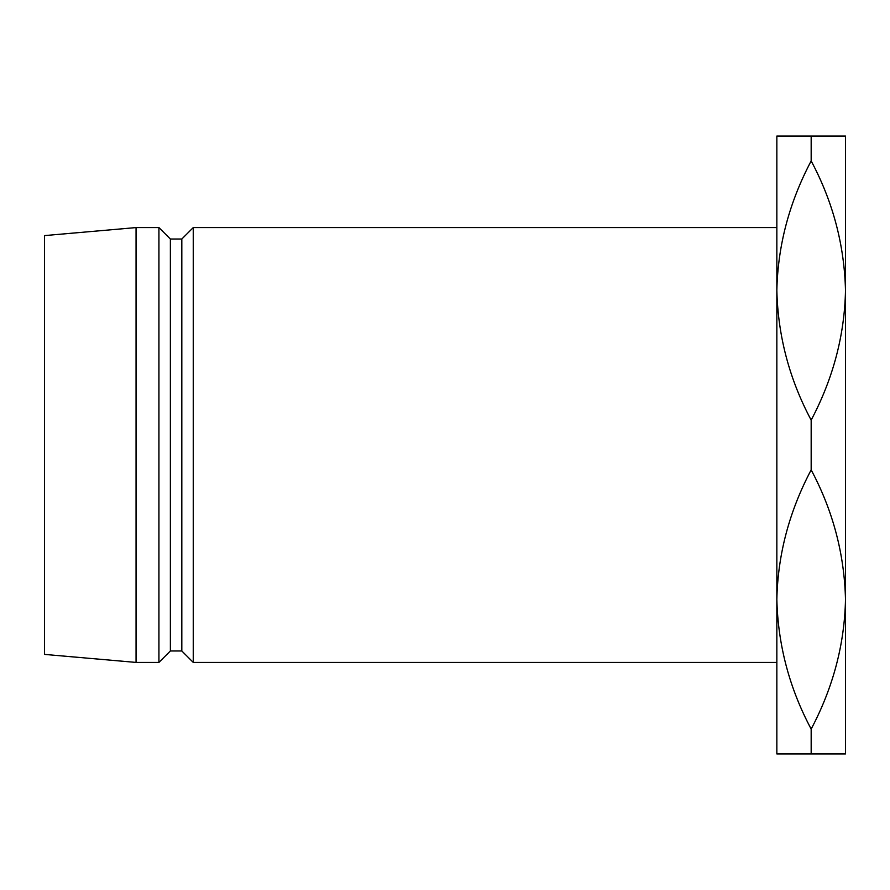 <?xml version="1.0" encoding="UTF-8"?>
<svg xmlns="http://www.w3.org/2000/svg" width="890" height="890" viewBox="0 0 890 890"><rect width="100%" height="100%" fill="white"/><g stroke="black" fill="none" stroke-linecap="round" stroke-linejoin="round"><path stroke-width="1.33" d="M776.848 290.518C777.804 245.618 789.252 202.419 811.168 160.934C832.918 201.685 844.354 244.872 845.5 290.518C844.532 335.43 833.096 378.628 811.168 420.113C789.43 379.363 777.982 336.164 776.848 290.518L776.848 136.048L845.5 136.048L845.5 599.482C844.532 644.382 833.096 687.581 811.168 729.066L811.168 753.952L776.848 753.952L776.848 227.584L193.252 227.584L193.252 662.416L776.848 662.416M193.252 662.416L181.816 650.968L181.816 239.032L193.252 227.584M181.816 239.032L170.368 239.032L158.932 227.584L136.048 227.584L136.048 662.416L158.932 662.416L158.932 227.584M181.816 650.968L170.368 650.968L170.368 239.032M170.368 650.968L158.932 662.416M136.048 662.416L44.5 654.406L44.5 235.594L136.048 227.584M811.168 136.048L811.168 160.934M811.168 729.066C789.43 688.315 777.982 645.128 776.848 599.482C777.804 554.57 789.252 511.372 811.168 469.887C832.918 510.638 844.354 553.836 845.5 599.482L845.5 753.952L811.168 753.952M811.168 420.113L811.168 469.887"/></g></svg>
